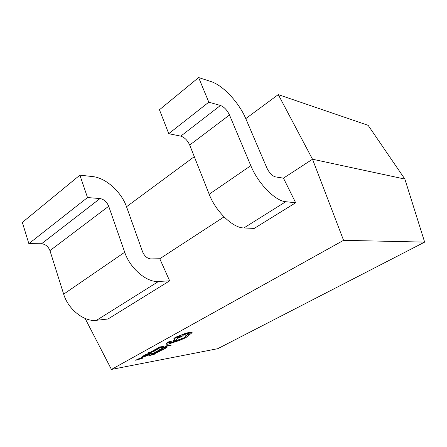 <?xml version="1.0" encoding="UTF-8"?>
<svg xmlns="http://www.w3.org/2000/svg" width="447" height="447" viewBox="0 0 447 447"><rect width="100%" height="100%" fill="white"/><g stroke="black" fill="none" stroke-linecap="round" stroke-linejoin="round"><path stroke-width="0.67" d="M126.523 206.743L194.3 156.662M245.772 118.623L278.28 94.602L368.116 125.316L404.87 179.079L424.65 242.112L343.575 240.33L111.426 369.44L217.767 348.688L424.65 242.112M224.031 216.879L159.775 258.752L169.648 280.828L108.04 318.996L96.541 320.298C84.422 322.108 68.19 309.497 63.664 294.154L49.952 250.633C48.287 246.487 45.482 244.191 41.554 243.749L28.859 243.654L22.35 222.422L79.89 175.14L87.506 197.552L28.859 243.654M85.114 318.443L111.426 369.44M404.87 179.079L312.503 159.227L343.575 240.33M278.28 94.602L312.503 159.227L283.459 178.152L295.663 202.759L254.254 228.411L243.872 227.964C232.971 227.998 215.789 211.632 209.185 194.249L189.701 145.052C187.511 140.319 184.533 137.352 180.767 136.151L168.742 133.681L159.45 109.755L198.63 77.56L208.805 102.184L168.742 133.681M283.459 178.152L275.408 176.872C272.139 175.9 269.295 172.939 266.881 167.983L245.911 118.947C239.134 102.693 223.047 85.26 210.749 81.471L198.63 77.56M295.663 202.759L285.773 201.709C275.408 201.116 258.081 183.588 250.806 165.675L229.49 114.991C227.143 110.102 224.137 106.928 220.46 105.47L208.805 102.184M159.775 258.752L150.779 258.908C147.214 258.528 144.465 256.114 142.526 251.672L126.63 207.039C121.539 192.154 106.034 177.912 92.836 176.61L79.89 175.14M169.648 280.828L158.501 281.465C146.767 282.61 130.055 268.479 124.707 252.248L108.694 206.251C106.816 201.854 103.927 199.289 100.033 198.552L87.506 197.552M164.351 347.218L166.703 346.129L171.341 345.106L166.725 345.749L164.351 347.218L166.725 345.749M171.341 345.106L166.776 345.894M160.937 349.163L165.787 347.269L166.681 347.285L164.608 348.515L165.222 348.409L167.485 346.989L166.373 346.939L160.892 349.018L164.077 347.408L166.323 346.794L167.469 346.939M166.614 347.23L164.608 348.515M159.713 350.532L163.317 349.291L162.099 350.152L164.423 348.883L159.842 349.694L157.405 351.029L159.78 349.923L161.328 349.649L159.713 350.532L160.87 349.727M157.405 351.029L159.791 349.554L164.423 348.883M162.859 349.375L161.574 350.247M156.556 351.493L154.226 353.007L155.277 353.063L161.149 350.671L156.506 351.353L154.204 352.94M160.043 351.079L156.5 351.716L155.003 352.739L157.646 352.236L160.043 351.079M161.149 350.671L156.506 351.353M155.025 352.649L159.585 351.163M148.661 355.818L154.958 354.052L155.567 353.717L152.656 353.627L152.019 353.979L152.857 353.979L151.013 354.996L148.661 355.818L152.556 353.979M153.198 353.985L151.712 354.801L154.684 353.99L153.198 353.985M155.567 353.717L152.606 353.488L152.019 353.979M152.282 354.488L154.059 353.996M159.255 348.04L162.931 346.783L161.691 347.665L164.066 346.358L159.378 347.168L156.897 348.537L159.322 347.403L160.903 347.129L159.255 348.04L160.445 347.213M156.897 348.537L159.328 347.023L164.066 346.358M162.479 346.861L161.155 347.755M158.333 349.034L159.149 348.47L158.579 348.571L156.428 349.599L157.718 348.694L157.249 348.682L153.712 350.292L158.333 349.034M156.986 349.006L155.215 349.722L156.981 348.995M154.723 349.744L153.712 350.292M157.718 348.694L156.199 348.822L154.751 349.822M159.149 348.47L156.824 349.358M155.265 349.621L156.819 348.978M153.667 350.588L151.282 351.75L154.863 350.599L153.628 351.359L154.198 351.253L155.4 350.286L152.008 351.448L153.623 350.442L151.282 351.644M154.835 350.604L153.628 351.359M155.696 350.213L152.164 351.303M151.309 352.867L149.449 352.851L153.818 351.487L149.186 352.789L148.695 352.722L149.309 352.337L148.365 352.644L147.974 352.99L148.298 353.085L150.728 353.191L151.259 352.728L150.002 352.705M153.818 351.487L148.817 352.761M149.309 352.337L148.728 352.286L147.974 352.99M146.694 354.946L150.343 353.694L149.158 354.544L151.46 353.281L146.745 354.136L144.331 355.466L146.705 354.354L148.298 354.069L146.694 354.946L147.84 354.153M144.331 355.466L146.694 353.99L151.46 353.281M149.885 353.778L148.616 354.644M143.487 355.929L141.202 357.432L142.308 357.471L148.214 355.063L143.437 355.784L141.174 357.343M147.102 355.477L143.453 356.147L141.984 357.153L144.705 356.633L147.102 355.477M148.214 355.063L143.437 355.784M142.006 357.064L146.638 355.561M135.659 360.243L142.079 358.433L142.682 358.103L139.62 358.058L138.989 358.405L139.872 358.399L135.659 360.243L139.559 358.399M140.229 358.399L138.749 359.209L141.783 358.377L140.229 358.399M142.682 358.103L139.57 357.918L138.989 358.405M139.319 358.896L141.129 358.393M167.826 344.279L179.733 340.351L185.946 337.591L192.121 332.624L190.076 332.305L185.064 333.658L175.179 337.597L173.749 338.837L175.42 338.887L173.134 341.089L175.911 340.228L178.152 338.116L181.823 336.53L183.27 335.278L182.884 335.099L187.958 333.49L189.221 333.602L187.751 334.87L185.455 335.937L186.053 336.178C186.164 336.513 185.477 337.094 183.996 337.921L169.849 343.156L168.782 343.089L171.849 340.949L169.424 341.625L165.904 344.14L167.826 344.279M177.213 337.256L176.649 337.742C177.196 337.882 178.241 337.58 179.789 336.842L180.353 336.356C179.795 336.222 178.744 336.524 177.213 337.256M171.849 340.949L169.374 341.48L167.39 342.57L165.871 344.039M186.013 336.11L183.946 337.776L169.799 343.011L168.782 343.005M189.176 333.535L185.455 335.937M175.174 338.927L173.134 341.089M192.109 332.484L190.025 332.155L185.013 333.512L175.123 337.446L173.749 338.837M176.671 337.653L180.281 336.3M220.46 105.47L180.767 136.151M229.49 114.991L189.701 145.052M250.806 165.675L209.185 194.249M285.773 201.709L243.872 227.964M100.033 198.552L41.554 243.749M108.694 206.251L49.952 250.633M124.707 252.248L63.664 294.154M158.501 281.465L96.541 320.298"/></g></svg>
